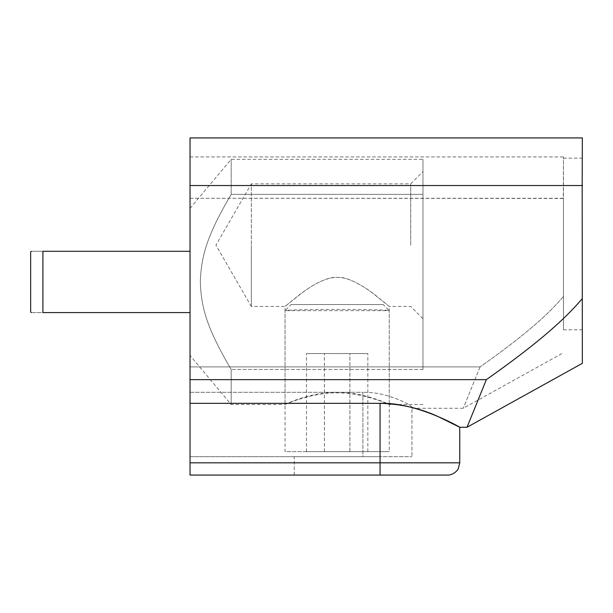 <?xml version="1.0" encoding="UTF-8"?>
<svg xmlns="http://www.w3.org/2000/svg" width="613" height="613" viewBox="0 0 613 613"><rect width="100%" height="100%" fill="white"/><g stroke="black" fill="none" stroke-linecap="round" stroke-linejoin="round"><path stroke-width="0.46" stroke-dasharray="3.06 2.3" d="M563.316 198.283L190.03 198.283L190.03 366.903L480.079 366.903L190.03 366.903L190.03 156.928L190.03 198.283L563.462 198.451L563.462 156.928L563.316 198.283M563.462 296.447C549.371 312.929 528.682 332.614 480.079 366.903C528.674 332.614 549.371 312.929 563.462 296.447L563.462 198.451L563.462 296.447M563.462 243.974L563.462 329.794L563.462 243.974M411.936 407.66C413.56 405.791 386.772 391.561 362.896 392.289C386.772 391.561 413.56 405.791 411.936 407.66L411.936 456.685L411.936 407.66M190.03 392.289L362.896 392.289L362.896 456.685L411.936 456.685L362.896 456.685L362.896 392.289L190.03 392.289L190.03 366.903L190.03 456.685L362.896 456.685L190.03 456.685L190.03 392.289M480.079 366.903L463.282 408.258L480.079 366.903M380.06 456.685L294.24 456.685L380.06 456.685L380.06 475.075L294.24 475.075L380.06 475.075L380.06 462.815L190.03 462.815L190.03 475.075L447.49 475.075M190.03 137.925L190.03 462.815M467.022 427.261L486.354 379.654L190.03 379.654M190.03 403.331L380.06 403.331C417.453 402.105 461.643 428.18 459.689 427.23L437.467 416.288C419.713 408.189 400.58 403.875 380.06 403.331L380.06 462.815L459.75 462.815M190.03 185.532L582.181 185.532L582.35 137.925M582.181 185.532L582.35 298.539C566.343 317.381 541.746 340.598 486.354 379.654M582.35 298.539L582.35 363.333M582.35 185.256L582.35 185.731M582.35 243.974L582.35 329.794L582.35 243.974M294.24 475.075L294.24 456.685M383.125 304.523L337.15 304.523L383.125 304.523L389.24 310.638C389.623 309.994 364.758 309.396 337.15 309.419C309.542 309.396 284.677 309.994 285.045 310.653L285.045 451.643L337.15 451.643L285.045 451.643M291.175 304.523L337.15 304.523L291.175 304.523L285.045 310.653L389.255 310.653L389.255 404.526L389.255 306.446L375.807 295.52C363.907 285.873 346.996 276.693 338.644 277.467C329.112 276.693 316.898 281.834 301.987 292.884L285.045 306.446L285.045 404.519C283.091 405.124 310.561 391.837 337.15 392.312C363.739 391.837 391.209 405.132 389.255 404.519L389.255 451.643L337.15 451.643L389.255 451.643M422.97 369.478L231.178 369.478L422.97 369.478L422.97 194.367L231.178 194.367L231.178 159.326L231.178 194.367C208.136 233.614 201.148 254.686 200.321 281.926C201.125 254.418 208.458 233.063 231.178 194.367L422.97 194.367L422.97 369.478M231.178 369.478L231.178 404.526L231.178 369.478C208.359 330.622 201.133 309.35 200.321 281.926C201.179 308.906 207.807 329.664 231.178 369.478M422.97 404.526L389.255 404.526C390.856 405.27 365.225 393.109 339.387 392.925C312.354 391.761 283.244 405.254 285.045 404.526L231.178 404.526L190.03 355.486L190.03 281.926L190.03 355.486M422.97 194.367L422.97 159.326L422.97 194.367M422.97 245.146L422.97 171.586L422.97 245.146M190.03 281.926L190.03 208.366L190.03 281.926M190.03 312.576L42.91 312.576C26.972 312.576 26.972 312.576 42.91 312.576L42.91 251.276C26.972 251.276 26.972 251.276 42.91 251.276L190.03 251.276M30.65 311.963L30.65 251.889M410.71 245.146L410.71 183.846L410.71 245.146M422.97 318.706L410.71 306.446L389.255 306.446L372.313 292.884C357.402 281.834 345.188 276.693 335.656 277.467C327.304 276.693 310.393 285.873 298.493 295.52L285.045 306.446L251.33 306.446L251.33 245.146L251.33 306.446L215.937 245.146L251.33 183.846L251.33 245.146L251.33 183.846L410.71 183.846L422.97 171.586M349.9 451.643L306.469 451.643L367.846 451.643L349.9 451.643L349.9 353.563L367.846 353.563L306.469 353.563L349.9 353.563M324.4 451.643L324.4 353.563M306.469 451.643L306.469 353.563L306.469 451.643M324.415 451.643L324.415 353.563M349.885 451.643L349.885 353.563M367.846 451.643L367.846 353.563L367.846 451.643M190.03 156.928L563.462 156.928M411.936 408.258L463.282 408.258L563.462 352.728M563.462 158.154L582.35 158.154M563.462 329.794L582.35 329.794M190.03 208.366L231.178 159.326L422.97 159.326"/><path stroke-width="0.92" d="M190.03 185.532L190.03 137.925L582.35 137.925L582.181 185.532L190.03 185.532L190.03 475.075L447.49 475.075C453.743 475.328 458.547 469.175 458.279 468.639L459.75 462.815L459.75 427.261L467.022 427.261L486.354 379.654L190.03 379.654M190.03 462.815L380.06 462.815L380.06 403.331C417.453 402.105 461.643 428.18 459.689 427.23L437.467 416.288C419.713 408.189 400.58 403.875 380.06 403.331L190.03 403.331M467.022 427.261L582.35 363.333L582.181 185.532M582.35 298.539C566.343 317.381 541.746 340.598 486.354 379.654M582.35 185.731L582.35 185.256M190.03 312.576L42.91 312.576L42.91 251.276C26.972 251.276 26.972 251.276 42.91 251.276L190.03 251.276M42.91 312.576C26.972 312.576 26.972 312.576 42.91 312.576M31.263 251.276L30.65 251.889L30.65 311.963L31.263 312.576M459.75 462.815L380.06 462.815L380.06 475.075"/></g></svg>

